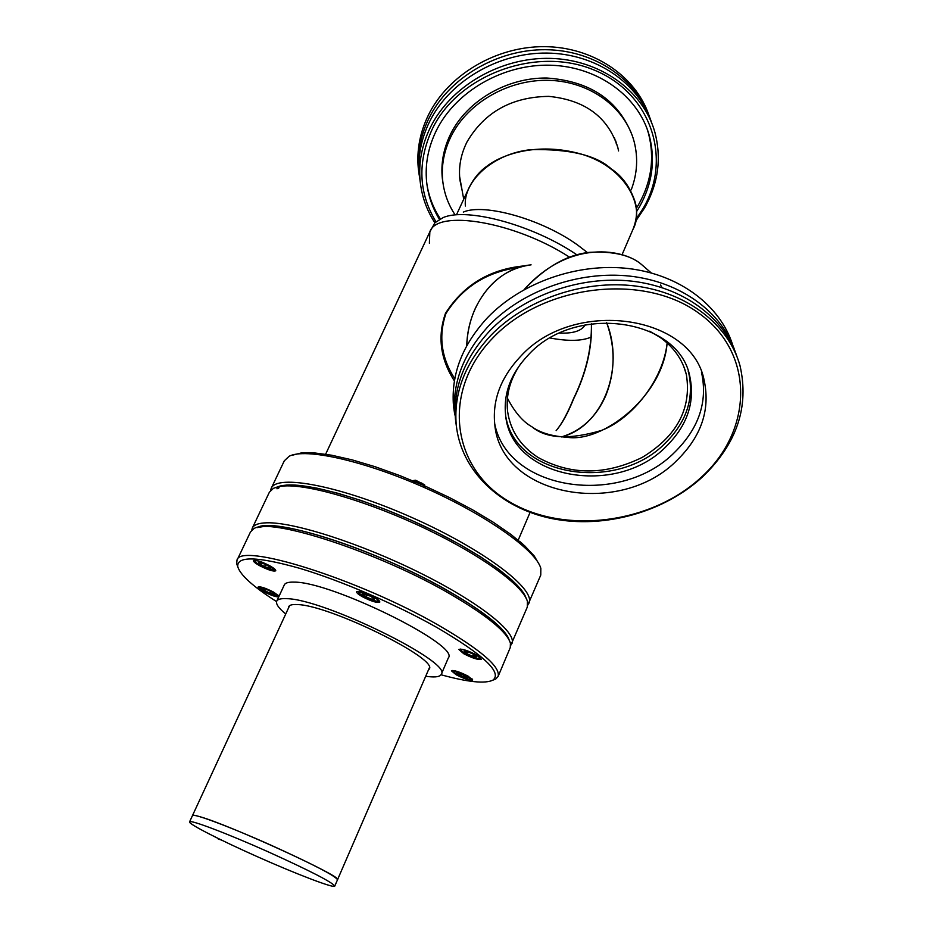 <?xml version="1.0" encoding="UTF-8"?>
<svg xmlns="http://www.w3.org/2000/svg" width="933" height="933" viewBox="0 0 933 933"><rect width="100%" height="100%" fill="white"/><g stroke="black" fill="none" stroke-linecap="round" stroke-linejoin="round"><path stroke-width="1.4" d="M556.138 430.638C561.934 424.025 567.765 413.412 573.643 398.823L573.643 398.811C586.134 373.445 592.093 348.417 591.51 323.739M591.417 323.751C591.79 348.592 585.784 373.678 573.387 398.974C567.789 412.724 562.261 423.034 556.803 429.903M454.791 378.775C441.332 357.98 438.335 336.346 445.822 313.885L446.044 313.395C462.581 287.201 486.769 271.888 518.596 267.468M466.745 345.735C467.27 332.358 470.127 319.891 475.329 308.356C487.842 282.734 506.432 268.238 531.099 264.844C496.788 267.876 467.736 303.388 466.745 345.735M606.602 322.55C615.5 347.508 615.244 371.812 605.844 395.464C596.374 416.934 581.574 430.766 561.433 436.947C602.835 426.568 625.052 368.36 606.602 322.55M568.92 256.785C514.363 221.622 436.877 208.91 429.845 231.874C436.877 208.91 514.363 221.622 568.92 256.785M454.406 380.979C440.341 359.042 437.367 336.486 445.473 313.336C463.724 284.752 490.28 268.902 525.116 265.8M539.356 564.71L534.306 556.091L524.789 545.91L511.016 534.516L493.417 522.34L472.611 509.838L449.403 497.534L424.725 485.918L399.592 475.503L375.054 466.698L352.114 459.864L331.67 455.222L314.479 452.925L301.114 452.983L291.936 455.327M271.27 488.227L284.297 460.832L289.16 456.237C305.418 447.653 364.5 460.809 425.658 488.122C486.863 515.354 536.137 550.482 540.837 568.372L540.767 575.078L527.81 605.05M270.617 490.385L271.165 488.46C276.448 473.602 341.35 485.976 412.398 517.733C483.516 549.315 536.137 589.248 528.929 603.219M252.377 527.961L269.357 492.251L273.381 488.356L280.495 485.906L277.124 486.979L286.408 485.078L299.959 485.487L317.395 488.251L338.119 493.335L361.374 500.578L386.215 509.733L411.628 520.416L436.539 532.183L459.911 544.545L480.775 556.966L498.339 568.967L511.972 580.046L521.267 589.819L526.014 597.948M591.522 336.918C582.309 341.081 568.559 341.443 550.248 338.026M587.51 252.633L577.772 245.146C542.271 219.337 484.297 202.916 463.304 212.083M559.812 333.081C573.317 333.594 581.772 330.842 585.178 324.836M429.378 243.268L429.845 231.874L325.64 454.208M577.014 254.907C533.688 225.191 467.083 207.091 443.14 217.587L434.93 222.742L429.973 231.617M621.973 254.896L633.029 229.215C645.263 207.697 626.544 167.229 580.991 154.003C536.498 141.559 501.336 154.995 487.306 165.934C480.063 170.867 474.069 177.946 469.311 187.195L456.925 213.82M459.666 177.34L460.237 179.999M465.369 206.03C463.06 181.503 492.951 153.339 531.297 149.618C569.9 148.918 596.537 155.344 611.232 168.896C622.276 176.104 630.3 187.288 635.315 202.449C637.519 210.963 636.738 219.943 632.959 229.39M615.383 141.046L614.427 137.687M641.682 264.634L651.246 272.926L641.682 264.634C624.562 249.251 569.946 238.498 524.113 289.627C545.513 266.908 567.474 254.464 589.994 252.295C613.634 251.14 630.871 255.257 641.682 264.634M507.435 398.204C514.678 412.141 522.842 421.681 531.927 426.801C540.265 432.819 552.056 436.317 567.276 437.297C602.38 442.93 663.013 396.653 667.13 342.982C663.375 379.09 633.087 418.252 601.447 430.451C569.387 439.933 546.213 438.72 531.927 426.801C522.842 421.681 514.678 412.141 507.435 398.204M662.045 287.597L660.529 285.008M649.625 331.192L659.923 337.256C673.778 347.146 682.594 359.613 686.385 374.634C691.703 408.549 676.985 436.143 642.231 457.392C605.435 475.433 570.704 475.445 538.049 457.45C520.579 446.067 510.433 430.766 507.622 411.535C505.721 395.056 510.106 379.101 520.766 363.683M736.918 356.453C723.903 317.267 682.734 286.851 631.536 281.125C580.349 275.457 523.845 295.446 489.825 330.807C464.482 358.179 453.03 387.661 455.456 419.267L456.459 426.882M732.72 345.093C720.416 305.627 679.737 274.675 628.76 268.576C577.807 262.535 521.337 282.361 487.446 317.745C462.36 344.942 451.036 374.273 453.473 405.727L454.674 413.949C452.248 382.402 463.643 352.977 488.892 325.675C522.795 290.373 579.148 270.442 630.172 276.156C681.207 281.929 722.224 312.38 735.134 351.554M520.532 356.453C573.69 297.464 692.169 314.654 704.228 380.722C710.34 409.855 701.324 436.341 677.171 460.156C620.398 518.363 500.24 496.578 494.723 423.944C492.367 399.756 500.963 377.259 520.532 356.453M494.723 423.885C507.89 491.108 620.935 507.225 674.804 452.143C698.805 428.399 707.75 402.006 701.651 372.943L701.406 372.01M492.752 338.061C441.216 391.184 451.537 467.13 507.844 500.799C563.497 535.25 651.514 524.078 702.001 476.6C753.211 429.693 754.914 353.071 698.829 313.196C643.513 272.518 543.438 284.355 492.752 338.061M490.688 335.542C465.252 362.972 453.741 392.513 456.179 424.177C460.587 470.85 500.403 508.31 552.348 518.678C604.374 528.988 664.658 512.17 703.179 476.285C737.07 443.28 749.339 406.391 739.986 365.608C728.755 325.092 687.889 292.787 635.805 286.058C583.731 279.364 525.489 299.411 490.688 335.542M528.358 354.902C575.288 302.933 679.586 318.41 689.919 376.99C695.108 402.438 687.201 425.588 666.209 446.441C616.456 497.825 510.829 478.722 505.604 415.022C503.342 393.434 510.934 373.398 528.358 354.902M505.873 416.934C516.112 477.206 617.308 492.542 665.252 443.163C686.187 422.334 694.07 399.219 688.892 373.795L688.181 371.159M453.473 405.727L454.779 414.963M419.605 177.876L418.754 171.427C417.098 153.304 420.526 135.518 429.028 118.071C448.785 77.94 496.927 49.286 545.525 49.706C594.134 50.044 636.889 79.118 650.208 118.736M651.805 123.214C638.872 83.212 596.059 53.624 547.088 53.076C498.152 52.423 449.519 81.206 429.6 121.593C421.063 139.087 417.634 156.907 419.29 175.054L420.316 182.553M419.092 174.401L418.276 168.115C416.619 150.026 420.025 132.276 428.504 114.864C448.19 74.838 496.123 46.253 544.557 46.65C593.003 46.965 635.653 75.911 649.006 115.412M459.957 180.186L460.914 183.719M462.15 190.565L459.969 180.326C458.406 167.229 460.762 154.388 467.06 141.816C484.577 112.065 511.797 96.915 548.744 96.367C585.026 100.018 608.059 117.08 617.833 147.566L618.591 150.936M434.883 222.8C426.579 210.03 421.658 196.023 420.13 180.78C418.462 162.564 421.926 144.685 430.498 127.145C450.802 86.023 500.834 56.96 550.657 58.394C600.502 59.712 643.269 90.944 654.826 132.066C661.73 158.213 658.29 183.544 644.505 208.059L635.548 221.366M435.956 221.751C418.451 192.711 417.284 161.701 432.434 128.731C458.441 74.815 535.927 45.997 593.365 69.742C651.199 92.682 672.541 158.68 643.164 208.362L635.933 219.395M631.221 189.854C637.286 173.818 638.254 157.712 634.113 141.548C625.203 107.657 590.507 81.777 549.864 80.366C509.243 78.862 468.156 102.28 451.315 135.868C443.956 150.703 441.111 165.829 442.767 181.247C444.178 193.259 448.19 204.315 454.803 214.403M632.224 135.495C618.521 100.251 590.111 81.089 546.995 78.034C507.144 77.392 467.386 100.601 450.884 133.489C443.548 148.312 440.714 163.415 442.37 178.821L443.128 183.941M426.999 184.897C429.075 197.143 433.518 208.456 440.318 218.823M636.306 208.386L638.627 204.525C651.526 181.48 654.791 157.677 648.412 133.127L646.989 128.532M439.431 219.302C432.306 207.779 428.037 195.23 426.614 181.667C424.935 164.208 428.224 147.076 436.481 130.258C455.84 91.236 503.4 63.759 550.657 65.228C597.948 66.593 638.452 96.344 649.251 135.46C655.631 160.056 652.354 183.883 639.42 206.951L636.504 211.744M616.433 144.288L615.523 140.335M526.259 598.729C522.363 583.475 481.241 553.362 426.276 527.168C371.369 500.939 312.427 483.446 287.049 485.043L282.163 485.568L279.492 486.478L284.367 485.953C310.083 484.367 369.993 502.164 425.833 528.824C481.731 555.462 523.506 586.029 527.425 601.447L527.308 607.068L510.701 645.484M251.782 530.166L252.272 528.183C253.811 524.778 258.698 522.981 266.931 522.795C294.07 522.014 361.211 543.624 420.118 572.944C479.165 602.228 517.197 632.539 511.914 643.653M279.492 486.478L278.57 488.414L276.903 488.74L277.812 486.804M257.053 527.623L267.783 525.78C292.927 525.209 352.301 543.647 407.838 570.028C463.421 596.385 505.115 625.775 509.103 639.886C505.196 628.83 486.023 613.168 451.595 592.887C381.352 551.438 273.87 516.217 257.053 527.623M289.58 605.68L192.49 815.559C192.746 814.964 195.184 815.325 199.79 816.678C229.121 824.69 344.16 877.44 337.524 879.714L337.513 879.726C335.192 875.76 313.056 864.273 271.13 845.251C230.183 826.895 192.221 812.69 192.478 815.582L189.574 821.868M374.226 597.272C365.06 592.583 359.193 590.764 356.628 591.79C356.441 592.782 358.307 594.403 362.237 596.665C371.357 601.319 377.2 603.138 379.789 602.112C379.988 601.144 378.133 599.534 374.226 597.272M468.028 676.087C459.433 671.772 453.904 669.999 451.42 670.804L456.144 674.746C464.692 679.049 470.209 680.81 472.704 680.017L468.028 676.087M279.072 596.14L273.614 592.117C265.404 587.965 260.237 586.286 258.103 587.067C257.974 587.942 259.829 589.458 263.689 591.615C270.617 595.184 275.62 596.957 278.71 596.922M276.576 601.61C253.1 586.635 240.154 574.973 237.752 566.646C236.807 555.835 257.555 556.418 299.983 568.407C341.035 580.676 396.187 604.444 436.609 627.326C483.527 654.826 502.327 672.413 493.009 680.075C485.323 683.959 467.993 682.186 441.017 674.757M492.729 680.239L495.773 679.002L498.117 676.425C500.659 666.908 480.845 649.881 438.673 625.332C358.552 578.985 238.743 541.641 236.97 560.36L236.702 563.87L237.787 566.809M269.87 565.83C261.193 561.398 255.712 559.648 253.414 560.57C253.263 561.561 255.245 563.217 259.374 565.561C268.004 569.97 273.462 571.707 275.76 570.786C275.935 569.83 273.975 568.174 269.87 565.83M476.518 654.966C467.398 650.336 461.497 648.505 458.826 649.461L463.794 653.765C472.868 658.36 478.746 660.179 481.44 659.234L476.518 654.966M498.117 676.425L510.269 647.572L510.421 643.175C507.016 632.049 487.504 615.99 451.864 594.986C379.486 552.313 268.844 516.381 253.531 528.929L250.441 532.02L237.064 560.162M288.507 607.978L288.694 606.718C289.463 605.004 292.321 604.292 297.254 604.572C329.069 604.887 439 658.978 429.18 669.136L428.34 670.162M425.705 676.238L428.2 676.577C435.781 677.451 440.131 676.693 441.274 674.302L448.353 657.87C460.354 645.379 331.285 581.551 294.187 582.134C288.519 581.935 285.218 582.868 284.285 584.956L276.774 601.097M441.274 674.302C452.995 662.5 323.413 598.764 286.513 598.671C280.88 598.38 277.614 599.219 276.728 601.202C275.702 603.943 278.699 608.199 285.731 613.996M256.54 856.331C220.001 840.097 188.209 823.851 189.562 821.891C189.247 819.127 227.197 833.472 268.191 851.829C310.176 870.851 332.37 882.268 334.76 886.093C334.481 888.717 295.843 873.918 256.54 856.331M214.462 836.621L221.669 840.166M467.083 675.585L471.037 679.154L468.238 678.991C460.657 676.67 455.642 674.151 453.193 671.422L458.476 671.853M467.678 676.996L467.713 677.766L463.421 676.775L457.916 674.104L456.669 672.425L466.488 676.098L467.713 677.766L465.894 676.495L463.421 676.775L457.916 674.104L457.578 672.448M458.535 672.646L457.916 674.104M464.249 674.839L463.421 676.775M523.028 544.312L519.658 541.385M521.71 543.146L523.086 544.382M473.964 653.613C478.454 655.981 480.343 657.555 479.655 658.348L478.058 658.465C469.94 656.47 464.156 653.695 460.692 650.149L462.441 649.555L468.016 651.047M476.273 656.214L475.27 656.879L472.809 656.296L466.698 653.625L464.133 651.339L467.701 651.735L473.859 654.418L476.401 656.704L474.955 655.677L472.809 656.296L466.698 653.625L464.517 651.141M467.526 651.677L466.698 653.625M473.661 654.313L472.809 656.296M412.281 482.058C418.346 482.361 422.696 484.075 425.331 487.224M424.527 485.312L424.527 485.312C422.532 482.967 419.104 481.673 414.252 481.416M424.655 484.903L415.593 480.215L413.681 480.483L424.48 485.428M413.086 480.927L413.681 480.483M370.739 595.464C376.279 598.275 378.681 600.187 377.958 601.19L377.643 601.307C369.853 600.082 363.485 597.155 358.552 592.548L359.042 591.93L367.637 594.088M374.565 598.998L372.5 599.464L366.319 597.097L362.191 593.68L370.413 596.14L374.565 598.998M379.16 600.747L377.958 601.19M362.89 593.563L362.167 594.251L366.319 597.097L372.5 599.464L373.9 598.391M367.357 594.776L366.319 597.097M373.247 597.796L372.5 599.464M268.681 565.188L274.01 569.865C272.226 571.393 255.339 563.684 255.28 561.304L255.269 561.13C255.665 560.313 258.021 560.698 262.336 562.284M270.127 567.101L270.838 568.092L269.905 568.337L264.54 566.611L259.374 563.637L258.791 562.459L264.96 564.115L270.127 567.101M259.806 562.412L259.374 563.637L264.54 566.611L269.905 568.337L270.302 567.252M265.578 564.407L264.54 566.611M259.374 563.637L259.945 562.424M273.766 592.21L277.521 595.755C271.655 595.102 265.823 592.537 260.015 588.058L265.03 588.222M273.112 592.677L274.185 594.321L269.847 593.19L264.447 590.426L263.153 588.851L267.678 589.913L273.112 592.677M264.237 588.828L264.447 590.426L269.847 593.19L274.185 594.321L274.185 593.54M270.733 591.3L269.847 593.19M264.447 590.426L265.1 589.026M530.061 512.415L518.2 540.172M459.619 176.547L463.713 199.219M686.385 374.634L683.772 366.517M701.651 372.943L704.228 380.722M455.456 419.267L456.179 424.177M688.892 373.795L689.919 376.99M418.754 171.427L418.276 168.115M617.833 147.566L615.687 140.93M420.13 180.78L419.29 175.054M442.767 181.247L442.37 178.821M649.251 135.46L648.412 133.127M429.343 667.853L334.76 886.093M493.009 680.075L495.773 679.002M237.752 566.646L236.702 563.87M221.401 840.027L218.264 839.047M471.037 679.154L472.005 678.781M453.193 671.422L452.797 670.454M479.655 658.348L480.763 657.917M460.692 650.149L460.237 649.03M358.552 592.548L358.074 591.335M274.01 569.865L275.13 569.468M255.28 561.304L254.861 560.185M259.852 587.72L259.491 586.752M277.521 595.755L278.477 595.406"/></g></svg>
